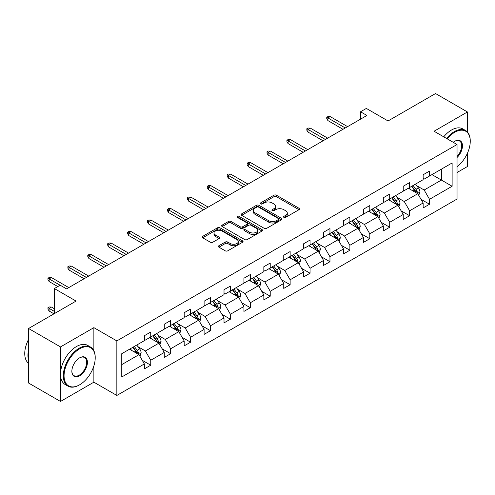 <?xml version="1.0" encoding="UTF-8"?>
<svg xmlns="http://www.w3.org/2000/svg" width="495" height="495" viewBox="0 0 495 495"><rect width="100%" height="100%" fill="white"/><g stroke="black" fill="none" stroke-linecap="round" stroke-linejoin="round"><path stroke-width="0.74" d="M283.913 217.379A1.238 0.718 0 0 0 285.671 217.379L298.986 209.694A1.77 1.021 0 0 0 299.5 208.97A1.77 1.021 0 0 0 298.986 208.246L276.433 195.222A1.77 1.021 0 0 0 273.927 195.222L260.611 202.913A1.238 0.718 0 0 0 260.246 203.414A1.238 0.718 0 0 0 260.611 203.921A1.238 0.718 0 0 0 262.362 203.921L264.089 202.931A5.668 3.273 0 0 1 272.108 202.931L273.989 204.014A5.668 3.273 0 0 1 275.647 206.328A5.668 3.273 0 0 1 273.989 208.643L272.262 209.639A1.238 0.718 0 0 0 271.897 210.146A1.238 0.718 0 0 0 272.262 210.653A1.238 0.718 0 0 0 274.02 210.653L275.74 209.657A5.668 3.273 0 0 1 283.759 209.657L285.64 210.74A5.668 3.273 0 0 1 287.298 213.054A5.668 3.273 0 0 1 285.64 215.368L283.913 216.365A1.238 0.718 0 0 0 283.555 216.872A1.238 0.718 0 0 0 283.913 217.379L283.913 216.365M467.441 132.041L467.441 111.969L435.532 93.543L388.043 120.959L366.343 108.43L360.533 111.783L360.533 119.153M457.04 172.514L467.441 166.506L467.441 153.221M93.871 350.769L93.871 327.647L60.495 346.921L60.495 401.457L28.58 383.031L28.58 328.494L76.063 301.078L54.363 288.548L54.363 313.607M60.495 346.921L28.58 328.494M218.92 245.718A1.77 1.021 0 0 0 218.4 246.442A1.77 1.021 0 0 0 218.92 247.166L225.244 250.817A1.77 1.021 0 0 0 227.75 250.817L242.538 242.284A1.77 1.021 0 0 0 243.057 241.56A1.77 1.021 0 0 0 242.538 240.836L219.984 227.811A1.77 1.021 0 0 0 217.478 227.811L202.69 236.35A1.77 1.021 0 0 0 202.17 237.074A1.77 1.021 0 0 0 202.69 237.798L210.338 242.21A1.77 1.021 0 0 0 212.844 242.21L219.167 238.553A1.77 1.021 0 0 0 219.687 237.835A1.77 1.021 0 0 0 219.167 237.111L215.381 234.921A4.74 2.735 0 0 1 213.988 232.984A4.74 2.735 0 0 1 216.915 230.46A4.74 2.735 0 0 1 222.082 231.054L236.932 239.623A4.74 2.735 0 0 1 238.318 241.56A4.74 2.735 0 0 1 235.391 244.085A4.74 2.735 0 0 1 230.225 243.49L227.75 242.067A1.77 1.021 0 0 0 225.244 242.067L218.92 245.718L218.92 247.166M54.363 288.548L60.173 285.194L66.553 288.882L366.919 115.471L360.533 111.783M93.871 327.647L116.851 340.913L457.04 144.509L457.04 199.046L116.851 395.449L116.851 340.913M467.441 111.969L434.059 131.243L457.04 144.509M264.212 228.319A1.77 1.021 0 0 0 266.718 228.319L281.507 219.786A1.77 1.021 0 0 0 282.026 219.062A1.77 1.021 0 0 0 281.507 218.338L258.953 205.314A1.77 1.021 0 0 0 256.447 205.314L241.659 213.852A1.77 1.021 0 0 0 241.139 214.576A1.77 1.021 0 0 0 241.659 215.3L264.212 228.319M237.835 217.645A1.238 0.718 0 0 1 239.091 217.819L261.997 231.047L247.234 239.568A1.77 1.021 0 0 1 244.728 239.568L222.175 226.549L222.175 225.101A1.77 1.021 0 0 0 221.655 225.825A1.77 1.021 0 0 0 222.175 226.549M222.175 225.101L228.504 221.444A1.77 1.021 0 0 1 231.01 221.444L240.155 226.729A1.77 1.021 0 0 0 242.661 226.729L246.856 224.303A1.77 1.021 0 0 0 247.376 223.579A1.77 1.021 0 0 0 246.856 222.855L237.334 217.361A1.238 0.718 0 0 1 236.975 216.853A1.238 0.718 0 0 1 237.742 216.191A1.238 0.718 0 0 1 239.091 216.346L262.022 229.587A1.77 1.021 0 0 1 262.542 230.311A1.77 1.021 0 0 1 262.022 231.035L262.022 229.587M121.764 353.696L144.361 340.653L144.361 335.715L150.74 332.034L150.74 336.971L164.272 329.156L164.272 324.219L170.657 320.537L170.657 325.475L184.183 317.66L184.183 312.722L190.569 309.041L190.569 313.978L204.101 306.164L204.101 301.226L210.48 297.538L210.48 302.476L224.012 294.667L224.012 289.73L230.398 286.042L230.398 290.98L243.924 283.171L243.924 278.233L250.309 274.546L250.309 279.483L263.841 271.675L263.841 266.737L270.221 263.049L270.221 267.987L283.753 260.178L283.753 255.241L290.138 251.553L290.138 256.49L303.664 248.682L303.664 243.744L310.049 240.056L310.049 244.994L323.582 237.179L323.582 232.242L329.961 228.56L329.961 233.498L343.493 225.683L343.493 220.745L349.878 217.064L349.878 222.001L363.404 214.187L363.404 209.249L369.79 205.567L369.79 210.505L383.322 202.69L383.322 197.753L389.701 194.071L389.701 199.009L403.233 191.194L403.233 186.256L409.619 182.575L409.619 187.512L423.145 179.697L423.145 174.76L429.53 171.072L429.53 176.01L452.121 162.966L452.121 186.256L429.53 199.299L429.53 204.237L423.145 207.925L423.145 202.987L409.619 210.796L409.619 215.733L403.233 219.421L403.233 214.483L389.701 222.298L389.701 227.236L383.322 230.917L383.322 225.98L369.79 233.795L369.79 238.732L363.404 242.414L363.404 237.476L349.878 245.291L349.878 250.229L343.493 253.91L343.493 248.973L329.961 256.787L329.961 261.725L323.582 265.407L323.582 260.469L310.049 268.284L310.049 273.221L303.664 276.903L303.664 271.965L290.138 279.78L290.138 284.718L283.753 288.406L283.753 283.468L270.221 291.277L270.221 296.214L263.841 299.902L263.841 294.964L250.309 302.773L250.309 307.711L243.924 311.398L243.924 306.461L230.398 314.269L230.398 319.207L224.012 322.895L224.012 317.957L210.48 325.766L210.48 330.703L204.101 334.391L204.101 329.453L190.569 337.262L190.569 342.2L184.183 345.887L184.183 340.95L170.657 348.765L170.657 353.702L164.272 357.384L164.272 352.446L150.74 360.261L150.74 365.199L144.361 368.88L144.361 363.943L121.764 376.986L121.764 353.696M149.465 337.708L158.914 343.159L145.382 350.974L137.994 346.704M145.382 350.974L150.74 360.261M158.914 343.159L164.272 352.446M144.361 339.477L145.382 340.065L150.74 336.971M169.377 326.211L178.825 331.662L165.293 339.477L157.905 335.208M165.293 339.477L170.657 348.765M178.825 331.662L184.183 340.95M164.272 327.981L165.293 328.569L170.657 325.475M189.294 314.715L198.736 320.166L185.204 327.981L177.816 323.711M185.204 327.981L190.569 337.262M198.736 320.166L204.101 329.453M184.183 316.484L185.204 317.072L190.569 313.978M209.206 303.218L218.654 308.67L205.122 316.484L197.734 312.215M205.122 316.484L210.48 325.766M218.654 308.67L224.012 317.957M204.101 304.982L205.122 305.576L210.48 302.476M229.117 291.716L238.565 297.173L225.033 304.982L217.645 300.719M225.033 304.982L230.398 314.269M238.565 297.173L243.924 306.461M224.012 293.486L225.033 294.079L230.398 290.98M249.035 280.219L258.477 285.677L244.945 293.486L237.557 289.222M244.945 293.486L250.309 302.773M258.477 285.677L263.841 294.964M243.924 281.989L244.945 282.583L250.309 279.483M268.946 268.723L278.394 274.18L264.862 281.989L257.474 277.726M264.862 281.989L270.221 291.277M278.394 274.18L283.753 283.468M263.841 270.493L264.862 271.081L270.221 267.987M288.857 257.227L298.306 262.684L284.774 270.493L277.386 266.23M284.774 270.493L290.138 279.78M298.306 262.684L303.664 271.965M283.753 258.996L284.774 259.584L290.138 256.49M308.775 245.73L318.217 251.188L304.685 258.996L297.297 254.733M304.685 258.996L310.049 268.284M318.217 251.188L323.582 260.469M303.664 247.5L304.685 248.088L310.049 244.994M328.686 234.234L338.135 239.685L324.602 247.5L317.215 243.237M324.602 247.5L329.961 256.787M338.135 239.685L343.493 248.973M323.582 236.004L324.602 236.591L329.961 233.498M348.598 222.738L358.046 228.189L344.514 236.004L337.126 231.74M344.514 236.004L349.878 245.291M358.046 228.189L363.404 237.476M343.493 224.507L344.514 225.095L349.878 222.001M368.515 211.241L377.957 216.692L364.425 224.507L357.037 220.238M364.425 224.507L369.79 233.795M377.957 216.692L383.322 225.98M363.404 213.011L364.425 213.599L369.79 210.505M388.427 199.745L397.875 205.196L384.343 213.011L376.955 208.742M384.343 213.011L389.701 222.298M397.875 205.196L403.233 214.483M383.322 201.514L384.343 202.102L389.701 199.009M408.338 188.249L417.786 193.7L404.254 201.514L396.866 197.245M404.254 201.514L409.619 210.796M417.786 193.7L423.145 202.987M403.233 190.018L404.254 190.606L409.619 187.512M431.956 174.611L441.404 180.069L424.166 190.018L416.778 185.749M424.166 190.018L429.53 199.299M452.121 186.256L441.404 180.069L441.404 169.16L452.121 162.966M60.495 401.457L93.871 382.183L116.851 395.449M423.145 178.516L424.166 179.11L429.53 176.01M121.764 364.605L138.996 354.655L129.554 349.204M138.996 354.655L144.361 363.943M421.041 199.337L429.53 204.237M401.129 210.833L409.619 215.733M381.212 222.329L389.701 227.236M361.3 233.832L369.79 238.732M341.389 245.328L349.878 250.229M321.472 256.825L329.961 261.725M301.56 268.321L310.049 273.221M281.649 279.817L290.138 284.718M261.731 291.314L270.221 296.214M241.82 302.81L250.309 307.711M221.909 314.306L230.398 319.207M201.991 325.803L210.48 330.703M182.08 337.299L190.569 342.2M162.168 348.796L170.657 353.702M142.251 360.298L150.74 365.199M93.871 382.183L93.871 365.898M284.415 217.553L285.64 216.847A5.668 3.273 0 0 0 287.298 214.533L287.298 213.054M275.647 206.328L275.647 207.801A5.668 3.273 0 0 1 273.989 210.115L272.757 210.827M298.961 209.707L276.433 196.701A1.77 1.021 0 0 0 273.927 196.701L261.106 204.101M281.482 219.799L258.953 206.792A1.77 1.021 0 0 0 256.447 206.792L241.684 215.313M278.369 219.57A1.238 0.718 0 0 0 278.735 219.062A1.238 0.718 0 0 0 278.369 218.555L258.576 207.127A1.238 0.718 0 0 0 256.818 207.127L255.005 208.172A5.668 3.273 0 0 0 253.341 210.486A5.668 3.273 0 0 0 255.005 212.801L268.538 220.615A5.668 3.273 0 0 0 276.556 220.615L278.369 219.57L278.369 221.042A1.238 0.718 0 0 0 278.735 220.535L278.735 219.062M253.341 210.486L253.341 211.959A5.668 3.273 0 0 0 255.005 214.279L255.005 212.801M278.369 221.042L276.556 222.088A5.668 3.273 0 0 1 268.538 222.088L255.005 214.279M222.199 226.562L228.504 222.923L228.504 221.444M247.376 223.579L247.376 225.058A1.77 1.021 0 0 1 246.856 225.782L242.661 228.201A1.77 1.021 0 0 1 240.155 228.201L231.01 222.923A1.77 1.021 0 0 0 228.504 222.923M249.647 232.211A4.74 2.735 0 0 0 254.814 232.799A4.74 2.735 0 0 0 257.74 230.274A4.74 2.735 0 0 0 256.348 228.337L251.12 225.318A1.77 1.021 0 0 0 248.614 225.318L244.419 227.743A1.77 1.021 0 0 0 243.899 228.467A1.77 1.021 0 0 0 244.419 229.185L249.647 232.211L249.647 233.683A4.74 2.735 0 0 0 254.814 234.277A4.74 2.735 0 0 0 257.74 231.747L257.74 230.274M243.899 228.467L243.899 229.94A1.77 1.021 0 0 0 244.419 230.664L244.419 229.185M249.647 233.683L244.419 230.664M238.318 241.56L238.318 243.033A4.74 2.735 0 0 1 235.391 245.563A4.74 2.735 0 0 1 230.225 244.969L227.75 243.54A1.77 1.021 0 0 0 225.244 243.54L218.945 247.178M213.988 232.984L213.988 234.457A4.74 2.735 0 0 0 215.381 236.393L215.381 234.921M219.143 238.571L215.381 236.393M242.513 242.296L219.984 229.29A1.77 1.021 0 0 0 217.478 229.29L202.715 237.81M418.758 195.383L419.927 191.992A4.783 2.76 -120 0 0 418.405 187.914L415.54 184.09M410.398 189.437L409.155 187.778M417.081 193.291L417.347 192.196A4.783 2.76 -120 0 0 415.979 189.319L413.115 185.489M411.914 186.182L415.07 190.396A2.438 1.405 60 0 1 415.509 191.132L417.347 192.196M411.58 186.374L414.445 190.204A4.783 2.76 60 0 1 415.639 192.462M345.281 127.964L327.894 117.921L327.894 120.576L326.743 118.732L326.743 117.259L327.894 117.921L330.19 116.597L347.577 126.633M327.894 120.576L342.979 129.288M326.743 117.259L328.024 116.523L330.19 116.597M457.04 166.704A22.021 12.715 120 0 0 470.25 141.298A22.021 12.715 120 0 0 454.676 132.307A22.021 12.715 120 0 0 447.202 138.829M446.539 138.445A22.566 13.031 -60 0 1 454.292 131.645A22.566 13.031 -60 0 1 465.578 130.525A22.566 13.031 -60 0 1 470.25 140.858A22.566 13.031 -60 0 1 470.25 141.081M453.222 142.3A11.014 6.361 -60 0 1 454.676 141.298L454.676 141.298A11.014 6.361 -60 0 1 462.373 144.472A11.014 6.361 -60 0 1 457.04 157.497M443.73 136.824A22.566 13.031 -60 0 1 451.483 130.024A22.566 13.031 -60 0 1 462.769 128.904L465.578 130.525M457.04 156.426A10.469 6.045 120 0 0 459.527 141.001A10.469 6.045 120 0 0 454.484 141.415M79.256 385.023L79.639 384.801A22.021 12.715 120 0 0 95.213 357.829A22.021 12.715 120 0 0 79.639 348.833A22.021 12.715 120 0 0 64.065 375.81A22.021 12.715 120 0 0 79.639 384.801L79.256 385.023A22.566 13.031 -60 0 1 67.976 386.137A22.566 13.031 -60 0 1 64.517 368.057A22.566 13.031 -60 0 1 79.256 348.171A22.566 13.031 -60 0 1 90.542 347.057A22.566 13.031 -60 0 1 95.213 357.384A22.566 13.031 -60 0 1 95.213 357.607M79.639 375.81A11.014 6.361 -60 0 1 71.855 371.312A11.014 6.361 -60 0 1 79.639 357.829L79.639 357.829A11.014 6.361 -60 0 1 87.429 362.321A11.014 6.361 -60 0 1 79.639 375.81M71.855 371.089A10.469 6.045 120 0 0 74.021 375.662A10.469 6.045 120 0 0 79.256 375.148A10.469 6.045 120 0 0 86.099 365.916A10.469 6.045 120 0 0 84.49 357.526A10.469 6.045 120 0 0 79.448 357.941M67.976 386.137L65.167 384.516A22.566 13.031 -60 0 1 61.708 366.436A22.566 13.031 -60 0 1 76.447 346.55A22.566 13.031 -60 0 1 87.733 345.43L90.542 347.057M28.58 360.187A22.566 13.031 -60 0 1 28.58 349.866M28.58 363.318A22.566 13.031 -60 0 1 28.58 339.366M398.84 206.879L400.016 203.488A4.783 2.76 -120 0 0 398.487 199.411L395.623 195.587M390.481 200.933L389.243 199.275M397.163 204.788L397.436 203.692A4.783 2.76 -120 0 0 396.062 200.815L393.197 196.985M392.003 197.678L395.152 201.892A2.438 1.405 60 0 1 395.598 202.628L397.436 203.692M391.669 197.87L394.534 201.7A4.783 2.76 60 0 1 395.722 203.959M378.929 218.375L380.104 214.985A4.783 2.76 -120 0 0 378.576 210.913L375.711 207.083M370.569 212.429L369.326 210.771M377.252 216.284L377.518 215.189A4.783 2.76 -120 0 0 376.15 212.312L373.286 208.488M372.085 209.175L375.241 213.388A2.438 1.405 60 0 1 375.68 214.125L377.518 215.189M371.751 209.366L374.616 213.197A4.783 2.76 60 0 1 375.81 215.455M325.37 139.46L307.983 129.418L307.983 132.072L306.832 130.228L306.832 128.756L307.983 129.418L310.278 128.094L327.665 138.13M307.983 132.072L323.068 140.784M306.832 128.756L308.107 128.019L310.278 128.094M305.452 150.956L288.065 140.92L288.065 143.569L286.921 141.731L286.921 140.252L288.065 140.92L290.367 139.59L307.754 149.626M288.065 143.569L303.157 152.281M286.921 140.252L288.195 139.516L290.367 139.59M359.017 229.872L360.187 226.481A4.783 2.76 -120 0 0 358.665 222.41L355.794 218.58M350.658 223.926L349.414 222.267M357.341 227.78L357.607 226.685A4.783 2.76 -120 0 0 356.239 223.808L353.374 219.984M352.174 220.671L355.33 224.885A2.438 1.405 60 0 1 355.769 225.627L357.607 226.685M351.84 220.869L354.705 224.693A4.783 2.76 60 0 1 355.899 226.951M285.541 162.453L268.154 152.417L268.154 155.065L267.003 153.227L267.003 151.748L268.154 152.417L270.449 151.086L287.836 161.123M268.154 155.065L283.239 163.777M267.003 151.748L268.284 151.012L270.449 151.086M339.1 241.368L340.275 237.977A4.783 2.76 -120 0 0 338.747 233.906L335.882 230.076M330.74 235.422L329.503 233.764M337.423 239.283L337.695 238.182A4.783 2.76 -120 0 0 336.322 235.304L333.457 231.481M332.256 232.174L335.412 236.381A2.438 1.405 60 0 1 335.857 237.124L337.695 238.182M331.928 232.365L334.793 236.189A4.783 2.76 60 0 1 335.981 238.448M265.623 173.949L248.243 163.913L248.243 166.561L247.092 164.724L247.092 163.245L248.243 163.913L250.538 162.583L267.925 172.625M248.243 166.561L263.328 175.273M247.092 163.245L248.366 162.508L250.538 162.583M319.188 252.865L320.364 249.474A4.783 2.76 -120 0 0 318.836 245.402L315.971 241.579M310.829 246.918L309.585 245.26M317.512 250.779L317.778 249.678A4.783 2.76 -120 0 0 316.41 246.801L313.545 242.977M312.345 243.67L315.501 247.877A2.438 1.405 60 0 1 315.94 248.62L317.778 249.678M312.011 243.862L314.876 247.686A4.783 2.76 60 0 1 316.07 249.944M245.712 185.446L228.325 175.409L228.325 178.064L227.18 176.22L227.18 174.747L228.325 175.409L230.627 174.079L248.007 184.121M228.325 178.064L243.416 186.77M227.18 174.747L228.455 174.005L230.627 174.079M299.277 264.361L300.446 260.97A4.783 2.76 -120 0 0 298.924 256.899L296.053 253.075M290.918 258.415L289.674 256.757M297.6 262.276L297.866 261.174A4.783 2.76 -120 0 0 296.499 258.297L293.634 254.473M292.434 255.166L295.589 259.374A2.438 1.405 60 0 1 296.029 260.116L297.866 261.174M292.099 255.358L294.964 259.182A4.783 2.76 60 0 1 296.159 261.44M225.8 196.942L208.414 186.906L208.414 189.56L207.263 187.716L207.263 186.244L208.414 186.906L210.709 185.576L228.096 195.618M208.414 189.56L223.499 198.272M207.263 186.244L208.544 185.507L210.709 185.576M279.359 275.857L280.535 272.467A4.783 2.76 -120 0 0 279.007 268.395L276.142 264.571M271 269.911L269.763 268.253M277.683 273.772L277.955 272.671A4.783 2.76 -120 0 0 276.581 269.794L273.716 265.97M272.516 266.663L275.672 270.87A2.438 1.405 60 0 1 276.117 271.613L277.955 272.671M272.188 266.854L275.053 270.678A4.783 2.76 60 0 1 276.241 272.937M205.883 208.438L188.502 198.402L188.502 201.057L187.351 199.213L187.351 197.74L188.502 198.402L190.798 197.078L208.185 207.114M188.502 201.057L203.587 209.769M187.351 197.74L188.626 197.004L190.798 197.078M259.448 287.354L260.624 283.963A4.783 2.76 -120 0 0 259.095 279.892L256.231 276.068M251.089 281.408L249.845 279.749M257.771 285.269L258.037 284.167A4.783 2.76 -120 0 0 256.67 281.29L253.805 277.466M252.605 278.159L255.76 282.367A2.438 1.405 60 0 1 256.2 283.109L258.037 284.167M252.271 278.351L255.135 282.175A4.783 2.76 60 0 1 256.33 284.433M185.972 219.935L168.585 209.899L168.585 212.553L167.44 210.709L167.44 209.237L168.585 209.899L170.886 208.574L188.267 218.611M168.585 212.553L183.676 221.265M167.44 209.237L168.715 208.5L170.886 208.574M239.537 298.85L240.706 295.466A4.783 2.76 -120 0 0 239.184 291.388L236.313 287.564M231.177 292.91L229.934 291.246M237.86 296.765L238.126 295.67A4.783 2.76 -120 0 0 236.758 292.786L233.888 288.962M232.693 289.655L235.849 293.863A2.438 1.405 60 0 1 236.288 294.605L238.126 295.67M232.359 289.847L235.224 293.671A4.783 2.76 60 0 1 236.418 295.936M219.619 310.353L220.795 306.962A4.783 2.76 -120 0 0 219.266 302.884L216.402 299.06M211.26 304.406L210.022 302.748M217.942 308.261L218.215 307.166A4.783 2.76 -120 0 0 216.841 304.289L213.976 300.459M212.776 301.152L215.931 305.365A2.438 1.405 60 0 1 216.377 306.102L218.215 307.166M212.448 301.344L215.313 305.174A4.783 2.76 60 0 1 216.501 307.432M199.708 321.849L200.883 318.458A4.783 2.76 -120 0 0 199.355 314.381L196.49 310.557M191.348 315.903L190.105 314.245M198.031 319.758L198.297 318.662A4.783 2.76 -120 0 0 196.93 315.785L194.065 311.955M192.864 312.648L196.02 316.862A2.438 1.405 60 0 1 196.459 317.598L198.297 318.662M192.53 312.84L195.395 316.67A4.783 2.76 60 0 1 196.589 318.929M166.06 231.431L148.673 221.395L148.673 224.049L147.522 222.206L147.522 220.733L148.673 221.395L150.969 220.071L168.356 230.107M148.673 224.049L163.758 232.761M147.522 220.733L148.803 219.997L150.969 220.071M146.143 242.927L128.762 232.891L128.762 235.546L127.611 233.702L127.611 232.229L128.762 232.891L131.057 231.567L148.444 241.603M128.762 235.546L143.847 244.258M127.611 232.229L128.886 231.493L131.057 231.567M126.231 254.43L108.844 244.388L108.844 247.042L107.7 245.198L107.7 243.726L108.844 244.388L111.146 243.064L128.527 253.1M108.844 247.042L123.936 255.754M107.7 243.726L108.974 242.989L111.146 243.064M179.796 333.345L180.966 329.955A4.783 2.76 -120 0 0 179.444 325.877L176.573 322.053M171.437 327.399L170.193 325.741M178.12 331.254L178.386 330.159A4.783 2.76 -120 0 0 177.018 327.282L174.147 323.452M172.953 324.145L176.109 328.358A2.438 1.405 60 0 1 176.548 329.095L178.386 330.159M172.619 324.336L175.484 328.166A4.783 2.76 60 0 1 176.678 330.425M106.32 265.926L88.933 255.884L88.933 258.538L87.782 256.695L87.782 255.222L88.933 255.884L91.228 254.56L108.615 264.596M88.933 258.538L104.018 267.251M87.782 255.222L89.063 254.486L91.228 254.56M159.879 344.842L161.054 341.451A4.783 2.76 -120 0 0 159.526 337.38L156.661 333.55M151.519 338.896L150.282 337.237M158.202 342.75L158.474 341.655A4.783 2.76 -120 0 0 157.101 338.778L154.236 334.954M153.035 335.641L156.191 339.855A2.438 1.405 60 0 1 156.637 340.591L158.474 341.655M152.708 335.833L155.572 339.663A4.783 2.76 60 0 1 156.76 341.921M86.402 277.423L69.022 267.387L69.022 270.035L67.871 268.197L67.871 266.718L69.022 267.387L71.317 266.056L88.704 276.092M69.022 270.035L84.107 278.747M67.871 266.718L69.145 265.982L71.317 266.056M139.967 356.338L141.143 352.947A4.783 2.76 -120 0 0 139.615 348.876L136.75 345.046M131.608 350.392L130.364 348.734M138.291 354.247L138.557 353.152A4.783 2.76 -120 0 0 137.189 350.274L134.324 346.45M133.124 347.137L136.28 351.351A2.438 1.405 60 0 1 136.719 352.094L138.557 353.152M132.79 347.335L135.655 351.159A4.783 2.76 60 0 1 136.849 353.418M49.104 311.015L47.959 309.171L47.959 307.698L49.234 306.962L51.406 307.036L49.104 308.36L49.104 311.015L53.98 313.83M47.959 307.698L54.363 311.398M51.406 307.036L54.363 308.744M60.112 285.231L49.104 278.883L49.104 281.531L47.959 279.694L47.959 278.215L49.104 278.883L51.406 277.553L68.786 287.589M49.104 281.531L57.81 286.562M47.959 278.215L49.234 277.478L51.406 277.553M285.64 216.847L285.64 215.368M272.262 210.653L272.262 209.639M273.989 210.115L273.989 208.643M260.611 203.921L260.611 202.913M273.927 196.701L273.927 195.222M276.433 196.701L276.433 195.222M298.986 209.694L298.986 208.246M241.659 215.3L241.659 213.852M256.447 206.792L256.447 205.314M258.953 206.792L258.953 205.314M281.507 219.786L281.507 218.338M268.538 222.088L268.538 220.615M276.556 222.088L276.556 220.615M231.01 222.923L231.01 221.444M240.155 228.201L240.155 226.729M242.661 228.201L242.661 226.729M246.856 225.782L246.856 224.303M239.091 217.819L239.091 216.346M225.244 243.54L225.244 242.067M227.75 243.54L227.75 242.067M230.225 244.969L230.225 243.49M219.167 238.553L219.167 237.111M202.69 237.798L202.69 236.35M217.478 229.29L217.478 227.811M219.984 229.29L219.984 227.811M242.538 242.284L242.538 240.836M417.44 193.502L419.896 192.085M415.979 189.319L418.405 187.914M413.084 190.99L414.445 190.204M397.528 204.998L399.985 203.581M396.062 200.815L398.487 199.411M393.172 202.486L394.534 201.7M377.617 216.494L380.073 215.078M376.15 212.312L378.576 210.913M373.261 213.982L374.616 213.197M357.699 227.991L360.156 226.574M356.239 223.808L358.665 222.41M353.343 225.479L354.705 224.693M337.788 239.487L340.244 238.07M336.322 235.304L338.747 233.906M333.432 236.975L334.793 236.189M317.877 250.984L320.333 249.567M316.41 246.801L318.836 245.402M313.521 248.471L314.876 247.686M297.959 262.48L300.416 261.063M296.499 258.297L298.924 256.899M293.603 259.968L294.964 259.182M278.048 273.983L280.504 272.559M276.581 269.794L279.007 268.395M273.692 271.464L275.053 270.678M258.136 285.479L260.593 284.056M256.67 281.29L259.095 279.892M253.78 282.961L255.135 282.175M238.219 296.975L240.675 295.552M236.758 292.786L239.184 291.388M233.863 294.457L235.224 293.671M218.307 308.472L220.764 307.055M216.841 304.289L219.266 302.884M213.951 305.953L215.313 305.174M198.396 319.968L200.852 318.551M196.93 315.785L199.355 314.381M194.04 317.456L195.395 316.67M178.478 331.464L180.935 330.047M177.018 327.282L179.444 325.877M174.122 328.952L175.484 328.166M158.567 342.961L161.024 341.544M157.101 338.778L159.526 337.38M154.211 340.449L155.572 339.663M138.65 354.457L141.112 353.04M137.189 350.274L139.615 348.876M134.3 351.945L135.655 351.159M470.25 141.298L470.25 140.858M95.213 357.829L95.213 357.384"/></g></svg>
